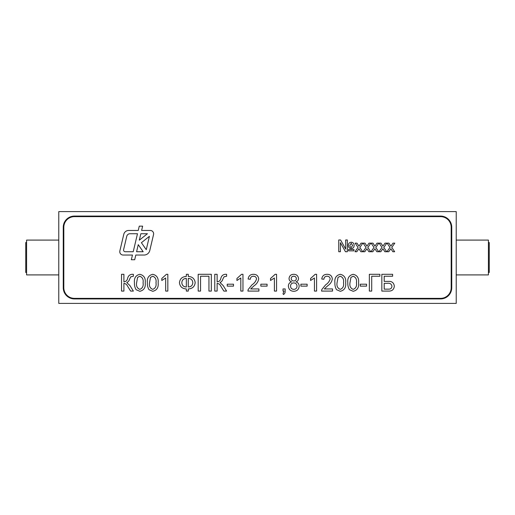 <?xml version="1.0" encoding="UTF-8"?>
<svg xmlns="http://www.w3.org/2000/svg" width="515" height="515" viewBox="0 0 515 515"><rect width="100%" height="100%" fill="white"/><g stroke="black" fill="none" stroke-linecap="round" stroke-linejoin="round"><path stroke-width="0.77" d="M488.413 272.474L489.25 272.474L489.25 242.526L488.413 242.526M456.226 274.907L488.413 274.907L488.413 240.093L456.226 240.093M26.587 242.526L25.75 242.526L25.75 272.474L26.587 272.474M58.774 240.093L26.587 240.093L26.587 274.907L58.774 274.907M153.541 234.589A3.36 3.36 0 0 0 150.277 230.456L141.619 230.456L142.636 226.149L139.269 226.149L138.252 230.456L128.679 230.456A5.041 5.041 0 0 0 123.78 234.338L119.86 250.908A3.36 3.36 0 0 0 123.13 255.041L132.445 255.041L131.331 259.74L134.698 259.74L135.806 255.041L144.058 255.041A5.877 5.877 0 0 0 149.781 250.515L153.541 234.589M451.185 227.27A10.635 10.635 0 0 0 440.55 216.635L74.45 216.635A10.635 10.635 0 0 0 63.815 227.27L63.815 287.731A10.635 10.635 0 0 0 74.45 298.365L440.55 298.365A10.635 10.635 0 0 0 451.185 287.731L451.185 227.27M340.402 251.738L338.741 251.738L338.741 239.984L340.582 239.984L345.674 249.093L345.674 239.984L347.335 239.984L347.335 251.738L345.468 251.738L340.402 242.674L340.402 251.738M358.91 248.764L356.824 251.738L355.022 251.738L358.034 247.445L355.17 243.151L356.979 243.151L358.961 246.119L361.047 243.151L362.85 243.151L359.837 247.445L362.708 251.738L360.899 251.738L358.91 248.764M366.899 248.764L364.813 251.738L363.004 251.738L366.023 247.445L363.159 243.151L364.961 243.151L366.95 246.119L369.036 243.151L370.839 243.151L367.826 247.445L370.691 251.738L368.888 251.738L366.899 248.764M374.888 248.764L372.802 251.738L370.993 251.738L374.006 247.445L371.148 243.151L372.95 243.151L374.939 246.119L377.025 243.151L378.828 243.151L375.815 247.445L378.68 251.738L376.877 251.738L374.888 248.764M382.877 248.764L380.791 251.738L378.982 251.738L381.995 247.445L379.13 243.151L380.939 243.151L382.922 246.119L385.008 243.151L386.817 243.151L383.804 247.445L386.668 251.738L384.86 251.738L382.877 248.764M390.859 248.764L388.774 251.738L386.971 251.738L389.984 247.445L387.119 243.151L388.928 243.151L390.911 246.119L392.997 243.151L394.799 243.151L391.793 247.445L394.657 251.738L392.848 251.738L390.859 248.764M388.323 291.084L381.834 291.084L381.834 274.295L392.604 274.295L392.604 276.233L384.203 276.233L384.203 281.396L388.091 281.396C391.786 281.093 393.866 282.684 394.323 286.179C393.917 289.655 391.915 291.29 388.323 291.084M340.286 291.303L336.533 289.681C335.297 287.576 334.756 285.284 334.898 282.806C334.377 278.132 336.173 275.3 340.286 274.295C344.387 275.3 346.183 278.139 345.668 282.806C346.183 287.473 344.393 290.305 340.286 291.303M283.012 293.672L284.08 291.084L283.012 291.084L283.012 288.934L285.168 288.934L285.168 291.084C285.278 292.61 284.705 293.756 283.443 294.535L283.012 293.672M275.171 274.295L276.555 274.295L276.555 291.084L274.398 291.084L274.398 278.003L270.523 280.475L270.523 278.493L275.171 274.295M267.079 284.196L267.079 286.134L260.835 286.134L260.835 284.196L267.079 284.196M254.024 285.819L250.683 288.934L258.897 288.934L258.897 291.084L247.921 291.084L248.146 289.591L252.015 284.808C254.294 283.34 255.794 281.39 256.528 278.95C256.303 277.192 255.286 276.285 253.47 276.233C251.494 276.291 250.432 277.295 250.29 279.246L248.133 279.027C248.558 275.924 250.354 274.347 253.515 274.295C256.612 274.366 258.337 275.911 258.685 278.93C258.17 281.834 256.618 284.132 254.024 285.819M241.58 274.295L242.964 274.295L242.964 291.084L240.814 291.084L240.814 278.003L236.939 280.475L236.939 278.493L241.58 274.295M233.495 284.196L233.495 286.134L227.25 286.134L227.25 284.196L233.495 284.196M217.13 291.084L214.761 291.084L214.761 274.295L217.13 274.295L217.13 281.827C219.158 281.66 220.401 280.488 220.858 278.306C221.444 275.924 222.898 274.585 225.216 274.295L226.606 274.315L226.606 276.252L224.102 276.755L222.886 278.976C222.454 280.643 221.501 281.847 220.014 282.581L223.162 285.574L226.606 291.084L223.851 291.084L221.051 286.598C220.272 284.744 218.965 283.656 217.13 283.334L217.13 291.084M200.554 291.084L198.185 291.084L198.185 274.295L211.317 274.295L211.317 291.084L208.948 291.084L208.948 276.233L200.554 276.233L200.554 291.084M186.34 288.934C182.233 288.722 179.935 286.636 179.452 282.684C179.935 278.737 182.233 276.658 186.34 276.446L186.34 274.295L188.278 274.295L188.278 276.446C192.372 276.664 194.67 278.744 195.172 282.684C194.676 286.643 192.378 288.728 188.278 288.934L188.278 291.084L186.34 291.084L186.34 288.934M139.835 291.303L136.089 289.681C134.853 287.576 134.306 285.284 134.454 282.806C133.932 278.132 135.728 275.3 139.835 274.295C143.942 275.3 145.739 278.139 145.224 282.806C145.739 287.473 143.949 290.305 139.835 291.303M123.903 291.084L121.54 291.084L121.54 274.295L123.903 274.295L123.903 281.827C125.937 281.66 127.179 280.488 127.636 278.306C128.216 275.924 129.671 274.585 131.988 274.295L133.379 274.315L133.379 276.252L130.874 276.755L129.658 278.976C129.233 280.643 128.274 281.847 126.793 282.581L129.935 285.574L133.379 291.084L130.63 291.084L127.823 286.598C127.044 284.744 125.744 283.656 123.903 283.334L123.903 291.084M152.755 291.303L149.002 289.681C147.773 287.576 147.226 285.284 147.374 282.806C146.852 278.132 148.648 275.3 152.755 274.295C156.863 275.3 158.652 278.139 158.137 282.806C158.659 287.473 156.863 290.305 152.755 291.303M166.442 274.295L167.826 274.295L167.826 291.084L165.676 291.084L165.676 278.003L161.8 280.475L161.8 278.493L166.442 274.295M293.775 291.303C290.479 291.13 288.69 289.411 288.394 286.14C288.426 283.939 289.494 282.516 291.587 281.879C289.964 281.332 289.115 280.218 289.044 278.531C289.366 275.789 290.936 274.373 293.75 274.295C296.589 274.386 298.179 275.815 298.513 278.583C298.43 280.224 297.599 281.325 296.028 281.879C298.063 282.6 299.106 284.035 299.164 286.198C298.848 289.436 297.052 291.136 293.775 291.303M307.127 284.196L307.127 286.134L300.882 286.134L300.882 284.196L307.127 284.196M315.212 274.295L316.603 274.295L316.603 291.084L314.446 291.084L314.446 278.003L310.571 280.475L310.571 278.493L315.212 274.295M327.656 285.819L324.315 288.934L332.536 288.934L332.536 291.084L321.553 291.084L321.778 289.591L325.647 284.808C327.926 283.34 329.426 281.39 330.167 278.95C329.935 277.192 328.918 276.285 327.102 276.233C325.126 276.291 324.064 277.295 323.922 279.246L321.766 279.027C322.19 275.924 323.986 274.347 327.147 274.295C330.244 274.366 331.969 275.911 332.317 278.93C331.802 281.834 330.25 284.132 327.656 285.819M353.2 291.303L349.453 289.681C348.217 287.576 347.67 285.284 347.818 282.806C347.297 278.132 349.093 275.3 353.2 274.295C357.307 275.3 359.103 278.139 358.582 282.806C359.103 287.473 357.307 290.305 353.2 291.303M366.551 284.196L366.551 286.134L360.307 286.134L360.307 284.196L366.551 284.196M371.714 291.084L369.352 291.084L369.352 274.295L379.896 274.295L379.896 276.233L371.714 276.233L371.714 291.084M354.114 245.404C354.075 247.342 353.103 248.397 351.204 248.578C349.299 248.359 348.359 247.264 348.391 245.307C348.449 243.421 349.408 242.398 351.269 242.243C353.135 242.43 354.088 243.486 354.114 245.404M353.966 250.837L348.539 250.837L348.539 249.479L353.966 249.479L353.966 250.837M137.582 277.379L136.61 282.799C136.076 286.089 137.151 288.278 139.835 289.366C142.52 288.278 143.595 286.089 143.067 282.799C143.595 279.491 142.513 277.302 139.816 276.233L137.582 277.379M150.496 277.379L149.524 282.799C148.996 286.089 150.071 288.278 152.755 289.366C155.44 288.278 156.515 286.089 155.987 282.799C156.515 279.491 155.433 277.302 152.73 276.233L150.496 277.379M192.803 282.69C192.578 279.973 191.071 278.538 188.278 278.383L188.278 286.997C191.078 286.855 192.584 285.419 192.803 282.69M186.34 286.997L186.34 278.383C183.552 278.538 182.046 279.973 181.821 282.69C182.046 285.413 183.552 286.842 186.34 286.997M293.775 276.233C292.237 276.265 291.374 277.031 291.194 278.538C291.323 280.128 292.192 280.933 293.801 280.965C295.353 280.939 296.202 280.16 296.363 278.641C296.209 277.089 295.353 276.285 293.775 276.233M293.73 282.902C291.735 283.031 290.672 284.093 290.55 286.102C290.653 288.149 291.735 289.237 293.795 289.366C295.81 289.256 296.885 288.188 297.007 286.166C296.872 284.113 295.784 283.025 293.73 282.902M338.027 277.379L337.055 282.799C336.52 286.089 337.602 288.278 340.286 289.366C342.964 288.278 344.046 286.089 343.511 282.799C344.039 279.491 342.958 277.302 340.26 276.233L338.027 277.379M350.947 277.379L349.975 282.799C349.44 286.089 350.515 288.278 353.2 289.366C355.884 288.278 356.959 286.089 356.431 282.799C356.959 279.491 355.878 277.302 353.181 276.233L350.947 277.379M384.203 283.334L384.203 289.147L388.49 289.147C390.615 289.23 391.767 288.258 391.954 286.224C391.419 283.829 389.791 282.87 387.061 283.334L384.203 283.334M351.236 243.299L349.897 245.365C349.794 246.505 350.245 247.219 351.249 247.522L352.608 245.417L351.236 243.299M138.258 244.677L136.584 251.738L143.157 251.738L138.258 244.677M141.406 242.694L146.254 249.672L149.414 236.308L141.406 242.694M147.425 233.726L140.846 233.726L139.314 240.19L147.425 233.726M123.6 249.672A1.68 1.68 0 0 0 125.235 251.738L133.224 251.738L137.479 233.726L130.025 233.726A3.36 3.36 0 0 0 126.754 236.308L123.6 249.672M456.226 303.399L456.226 211.601L58.774 211.601L58.774 303.399L456.226 303.399M440.55 216.075L74.45 216.075A11.195 11.195 0 0 0 63.255 227.27L63.255 287.731A11.195 11.195 0 0 0 74.45 298.925L440.55 298.925A11.195 11.195 0 0 0 451.745 287.731L451.745 227.27A11.195 11.195 0 0 0 440.55 216.075"/></g></svg>

